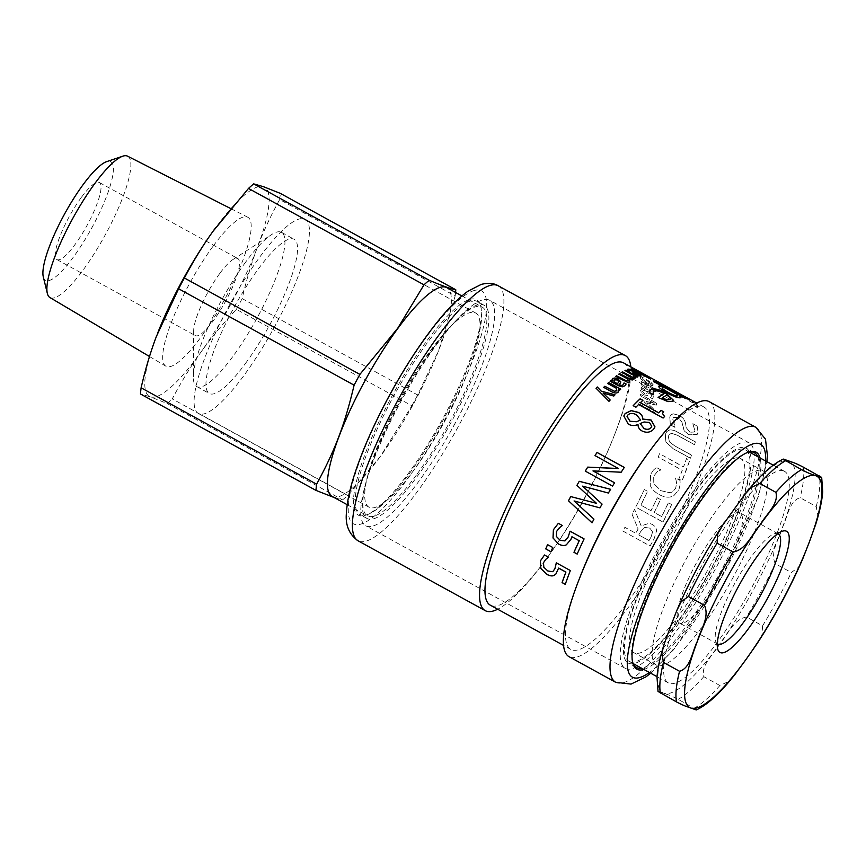 <?xml version="1.0" encoding="UTF-8"?>
<svg xmlns="http://www.w3.org/2000/svg" width="866" height="866" viewBox="0 0 866 866"><rect width="100%" height="100%" fill="white"/><g stroke="black" fill="none" stroke-linecap="round" stroke-linejoin="round"><path stroke-width="0.65" stroke-dasharray="4.33 3.25" d="M711.073 564.004A110.772 24.973 -61.2 0 1 633.88 652.683A110.772 24.973 -61.2 0 1 665.326 543.567A110.772 24.973 -61.2 0 1 740.549 458.493A110.772 24.973 -61.2 0 1 711.073 564.004M733.643 576.41A110.772 24.973 -61.2 0 1 656.45 665.077A110.772 24.973 -61.2 0 1 687.896 555.961A110.772 24.973 -61.2 0 1 763.119 470.898A110.772 24.973 -61.2 0 1 733.643 576.41M630.047 661.765A120.666 27.203 118.8 0 0 712.133 566.721A120.666 27.203 118.8 0 0 745.312 449.822A120.666 27.203 118.8 0 0 744.392 449.411A120.666 27.203 118.8 0 0 662.295 544.454A120.666 27.203 118.8 0 0 629.127 661.353A120.666 27.203 118.8 0 0 630.047 661.765M680.005 623.282A62.85 14.17 -61.2 0 1 679.529 623.076A62.85 14.17 -61.2 0 1 696.805 562.186A62.85 14.17 -61.2 0 1 739.564 512.683A62.85 14.17 -61.2 0 1 740.04 512.899A62.85 14.17 -61.2 0 1 722.764 573.79A62.85 14.17 -61.2 0 1 680.005 623.282M815.631 524.569L817.84 515.681L816.248 506.567L800.152 497.723C788.958 500.949 787.497 517.684 782.312 527.751C779.411 539.074 769.885 551.371 775.2 563.669L791.308 572.513L798.484 567.306L802.869 558.559M783.6 470.952A120.666 27.203 -61.2 0 1 784.531 471.364A120.666 27.203 -61.2 0 1 750.281 590.233A120.666 27.203 -61.2 0 1 668.336 682.895A120.666 27.203 -61.2 0 1 701.514 565.996A120.666 27.203 -61.2 0 1 783.6 470.952M696.632 709.784L678.143 699.338C667.794 694.067 667.924 694.911 663.897 693.265C662.165 692.876 654.22 689.282 660.39 693.081M756.787 644.098L761.95 635.157L762.589 625.837L746.492 616.993C733.21 619.482 727.851 634.832 719.776 643.882C713.995 654.187 700.562 665.11 703.798 676.671L719.895 685.515L728.696 681.434L735.223 674.127M717.319 643.806A62.85 14.17 -61.2 0 1 715.587 640.937A62.85 14.17 -61.2 0 1 735.483 582.104A62.85 14.17 -61.2 0 1 774.464 533.748A62.85 14.17 -61.2 0 1 777.679 533.618A62.85 14.17 -61.2 0 1 777.809 533.673M416.405 475.033A119.097 26.857 -61.2 0 1 367.487 515.855A119.097 26.857 -61.2 0 1 366.361 480.782A119.097 26.857 -61.2 0 1 433.249 347.894A119.097 26.857 -61.2 0 1 451.965 324.934A119.097 26.857 -61.2 0 1 482.167 307.073A119.097 26.857 -61.2 0 1 450.472 420.519A119.097 26.857 -61.2 0 1 416.405 475.033M446.207 418.527A110.772 24.973 -61.2 0 1 369.024 507.195A110.772 24.973 -61.2 0 1 367.974 474.59A110.772 24.973 -61.2 0 1 447.603 329.621A110.772 24.973 -61.2 0 1 475.683 313.016A110.772 24.973 -61.2 0 1 446.207 418.527M275.615 324.815A110.772 24.973 -61.2 0 1 198.422 413.493A110.772 24.973 -61.2 0 1 229.869 304.377A110.772 24.973 -61.2 0 1 305.092 219.304A110.772 24.973 -61.2 0 1 275.615 324.815M245.533 363.363A87.986 19.842 118.8 0 0 287.967 286.191A87.986 19.842 118.8 0 0 294.115 239.276A87.986 19.842 118.8 0 0 257.981 269.434A87.986 19.842 118.8 0 0 215.547 346.606A87.986 19.842 118.8 0 0 209.399 393.521A87.986 19.842 118.8 0 0 245.533 363.363M43.3 276.893A67.689 15.263 118.8 0 0 91.515 228.386A67.689 15.263 118.8 0 0 106.583 161.671M127.583 156.172A80.657 18.186 -61.2 0 1 104.808 235.682A80.657 18.186 -61.2 0 1 49.925 297.547M212.949 246.409A84.998 19.16 118.8 0 0 165.893 366.21A84.998 19.16 118.8 0 0 223.742 301.011A84.998 19.16 118.8 0 0 247.741 217.214A84.998 19.16 118.8 0 0 212.949 246.409M81.252 197.545A43.993 9.916 118.8 0 0 60.035 236.137A43.993 9.916 118.8 0 0 56.961 259.594A43.993 9.916 118.8 0 0 86.838 225.809A43.993 9.916 118.8 0 0 99.319 182.477A43.993 9.916 118.8 0 0 81.252 197.545M332.068 496.391A119.097 26.857 118.8 0 0 380.845 455.776A119.097 26.857 118.8 0 0 438.629 350.568A119.097 26.857 118.8 0 0 446.748 287.62M334.092 497.506L342.59 499.877L167.095 403.48L150.348 396.845A119.411 26.922 118.8 0 0 200.869 352.245C190.812 366.253 181.275 381.819 172.269 398.923L347.764 495.32L380.715 455.949L411.87 405.753L236.375 309.357C222.724 323.906 210.893 338.205 200.869 352.245A119.411 26.922 118.8 0 0 257.462 247.178C251.573 262.679 246.474 279.815 242.166 298.597L417.661 394.993L438.705 350.394L455.159 295.945L279.664 199.548C270.722 215.775 263.318 231.655 257.462 247.178A119.411 26.922 118.8 0 0 263.535 186.72A119.411 26.922 118.8 0 0 215.547 227.823M157.58 333.345A119.411 26.922 118.8 0 0 156.41 336.387A119.411 26.922 118.8 0 0 150.348 396.845L140.487 393.998M455.159 295.945A134.49 30.321 118.8 0 0 455.57 292.47M342.59 499.877A134.49 30.321 118.8 0 0 347.764 495.32M411.87 405.753A134.49 30.321 118.8 0 0 417.661 394.993M279.664 199.548A134.49 30.321 118.8 0 0 280.292 193.356M167.095 403.48A134.49 30.321 118.8 0 0 172.269 398.923M236.375 309.357A134.49 30.321 118.8 0 0 242.166 298.597M245.359 262.506A87.986 19.842 118.8 0 0 193.345 376.959A87.986 19.842 118.8 0 0 196.777 386.582A87.986 19.842 118.8 0 0 256.531 319.024A87.986 19.842 118.8 0 0 281.504 232.348A87.986 19.842 118.8 0 0 271.534 234.621A87.986 19.842 118.8 0 0 245.359 262.506M219.672 273.591A43.993 9.916 118.8 0 0 193.67 330.812A43.993 9.916 118.8 0 0 195.391 335.629A43.993 9.916 118.8 0 0 225.257 301.844A43.993 9.916 118.8 0 0 237.749 258.512A43.993 9.916 118.8 0 0 232.759 259.648A43.993 9.916 118.8 0 0 219.672 273.591M714.926 565.368A128.655 29.011 -61.2 0 1 625.274 668.357A128.655 29.011 -61.2 0 1 661.786 541.629A128.655 29.011 -61.2 0 1 749.155 442.829A128.655 29.011 -61.2 0 1 714.926 565.368M749.545 452.149A122.55 27.636 -61.2 0 1 712.815 566.375A122.55 27.636 -61.2 0 1 635.016 663.291A122.55 27.636 -61.2 0 1 633.349 663.681M633.154 663.713A122.55 27.636 -61.2 0 1 628.218 663.01A122.55 27.636 -61.2 0 1 656.601 554.294A122.55 27.636 -61.2 0 1 739.423 447.884A122.55 27.636 -61.2 0 1 746.221 448.177A122.55 27.636 -61.2 0 1 749.469 451.965M455.375 422.803A128.655 29.011 -61.2 0 1 365.723 525.792A128.655 29.011 -61.2 0 1 364.51 487.915A128.655 29.011 -61.2 0 1 456.988 319.554A128.655 29.011 -61.2 0 1 489.604 300.253A128.655 29.011 -61.2 0 1 455.375 422.803M373.776 518.745A121.608 27.42 118.8 0 0 451.76 421.114A121.608 27.42 118.8 0 0 484.126 305.287A121.608 27.42 118.8 0 0 477.372 304.994A121.608 27.42 118.8 0 0 453.286 323.516A121.608 27.42 118.8 0 0 365.874 482.665A121.608 27.42 118.8 0 0 367.022 518.463A121.608 27.42 118.8 0 0 373.776 518.745M618.562 391.497L618.086 392.255C616.754 393.521 614.568 393.359 611.504 391.757L603.656 387.448M620.651 389.191L619.655 390.209L618.313 389.473M616.44 390.912L616.603 388.531L607.651 383.497M618.67 382.047L617.393 380.055L613.842 380.271M626.129 384.071L624.884 385.89L622.189 386.961L618.324 385.792L610.151 381.181M623.801 383.822L624.04 382.978M620.738 381.96L619.028 384.71M612.359 381.051L612.663 378.496L612.089 379.741M635.861 377.706L635.233 378.106L633.122 376.948L633.511 375.357L624.938 370.648L625.717 370.302M637.712 376.894L635.222 376.299M639.011 375.292L636.813 373.159A138.138 31.144 118.8 0 0 634.594 373.787M635.254 372.304L629.56 370.28L629.528 371.59L627.309 370.367L627.406 369.49M640.992 375.952L638.058 375.887L632.461 373.138M644.38 374.513L636.542 370.204L647.92 376.721L638.361 372.066L650.453 378.702L648.753 377.5L649.738 377.673L636.597 370.096A138.268 31.176 -61.2 0 1 637.03 370.431L647.974 376.613L638.069 371.492A138.268 31.176 -61.2 0 1 638.426 371.958L650.507 378.594A138.268 31.176 118.8 0 0 650.16 378.128L644.445 374.404M648.753 377.5L649.803 377.565L648.753 377.5M647.92 376.721L647.043 376.558L647.92 376.721M650.929 379.449L638.913 372.705A138.268 31.176 -61.2 0 1 639.216 373.257L651.297 379.893A138.268 31.176 118.8 0 0 650.994 379.34M647.822 380.997L651.427 383.974L650.637 384.428L648.277 383.519A138.138 31.144 118.8 0 0 647.822 380.997L651.492 383.876L650.702 384.331L648.342 383.421A138.268 31.176 118.8 0 0 647.887 380.888M651.427 383.974L650.637 384.428L651.427 383.974M640.504 377.002L640.353 377.684C640.71 379.33 642.908 381.311 646.978 383.638C651.102 385.781 653.137 386.182 653.083 384.85L651.459 382.783L646.079 379.416L646.729 382.664L642.128 378.669L643.232 377.922L641.013 376.699L640.418 377.576C640.775 379.221 642.973 381.213 647.043 383.53C651.167 385.673 653.202 386.084 653.148 384.742L651.524 382.685L646.144 379.319A138.268 31.176 -61.2 0 1 646.794 382.566L642.193 378.561L643.308 377.857A138.268 31.176 118.8 0 0 643.297 377.814L641.078 376.602L640.418 377.576L640.504 377.002M642.128 378.669L642.529 377.912L642.128 378.669M653.029 385.327L653.148 384.742L653.029 385.327M644.077 383.855L651.059 387.687L651.806 389.213C651.773 390.263 650.258 389.992 647.248 388.39L642.788 384.623L644.142 383.746L651.124 387.589L651.741 389.31C651.708 390.36 650.193 390.09 647.183 388.488L642.788 384.623L644.142 383.746M657.9 390.534L641.089 381.3L641.143 382.242L642.366 382.913L640.862 383.8L642.464 386.344L647.118 389.57L651.925 391.389L653.613 390.501L652.748 388.607L657.965 391.475L657.965 390.436L641.154 381.192A138.268 31.176 -61.2 0 1 641.208 382.144L642.431 382.815L640.927 383.703L642.529 386.247L647.183 389.473L651.99 391.291L653.678 390.404L652.812 388.509L658.03 391.378A138.268 31.176 118.8 0 0 657.965 390.436M653.484 390.977L653.678 390.404L653.484 390.977M641.273 383.064L640.862 383.8L641.273 383.064M644.033 390.155L647.378 391.995L646.783 393.727L644.466 393.64L642.442 391.205L644.098 390.068L647.454 391.908L646.718 393.814L644.401 393.727L642.442 391.205L644.098 390.068M641.057 388.52L642.334 389.224L640.526 390.609L641.425 392.753L644.109 394.928L647.8 395.524L649.067 392.796L651.254 394.485L651.557 395.924L650.507 397.602A138.268 31.176 -61.2 0 1 650.496 397.667L652.574 398.815L653.289 396.996L652.553 394.42L641.121 387.394L641.057 388.52L642.399 389.137L640.591 390.512L641.49 392.666L644.174 394.842L647.8 395.524L649.002 392.893L651.189 394.571L651.492 396.011L650.431 397.765L652.509 398.901L653.354 396.899L652.618 394.333L641.186 387.297A138.268 31.176 -61.2 0 1 641.121 388.433M651.059 397.061L650.442 397.689L651.059 397.061M641.241 389.494L640.526 390.609L641.241 389.494M558.657 568.074L555.755 574.266M556.34 562.857L570.402 570.499L565.292 584.29M546.652 558.527L543.545 562.662L543.88 567.187L547.864 570.9L552.302 571.647L553.406 570.986M544.368 555.128L548.254 557.39M571.971 536.736L570.954 539.334L566.375 544.79M570.077 531.172L584.128 538.89L577.2 554.034M558.386 523.302L562.25 525.424L556.557 531.54L556.405 536.433L560.215 540.276L565.26 540.687M614.535 482.784L612.543 486.118L585.297 471.126M624.289 467.456L621.193 472.273L592.983 470.942M618.508 468.549L594.996 455.592M664.601 416.568L663.075 418.137L638.513 404.639L635.925 407.301L633.208 405.699M663.616 411.794L662.468 413.418M642.843 400.395L640.353 402.82M670.067 399.681L670.154 397.808L666.744 395.188A138.138 31.144 118.8 0 0 662.198 397.97M653.44 394.68L649.619 392.731L650.02 390.707M664.114 393.749C659.275 391.086 655.898 390.285 653.982 391.345L653.072 393.045M673.586 400.46L672.817 401.294L667.967 401.737L658.171 397.516M677.201 395.978L676.682 394.344L665.066 387.957L662.154 387.784M680.622 397.516L680.178 397.851C678.165 398.252 673.845 396.704 667.231 393.186C660.26 389.126 657.575 386.723 659.156 385.976M682.603 396.899L679.55 395.914M662.274 386.431L653.711 381.722L654.783 381.625M669.44 389.364L669.992 390.328L694.023 403.524L695.127 406.446L698.353 408.211L695.019 402.409L691.793 400.644L693.471 402.571L669.505 389.256A138.268 31.176 -61.2 0 1 670.057 390.22L694.088 403.426A138.268 31.176 -61.2 0 1 695.192 406.338L698.418 408.113A138.268 31.176 118.8 0 0 695.073 402.3L691.847 400.536A138.268 31.176 -61.2 0 1 693.536 402.463L669.505 389.256M669.45 430.056L666.744 431.582L665.261 434.559L665.857 442.082L673.423 448.913L690.429 458.255L691.469 455.115L674.452 445.763L669.266 441.736L668.346 436.258L669.331 434.396L671.778 433.336L677.45 435.382L694.543 444.767L695.301 441.931L678.295 432.589C674.571 430.445 671.626 429.601 669.45 430.056L666.798 431.517L665.315 434.494L665.922 442.017L673.477 448.859L690.494 458.201A138.268 31.176 118.8 0 0 691.523 455.051L674.506 445.709L669.331 441.682L668.411 436.193L669.386 434.321L671.832 433.271L677.504 435.306L694.608 444.702A138.268 31.176 118.8 0 0 695.366 441.855L678.349 432.513C674.636 430.37 671.691 429.525 669.505 429.991M653.365 470.151L650.528 474.514L650.193 485.296C651.546 488.868 654.512 491.953 659.113 494.551C663.627 496.987 667.61 497.733 671.085 496.792L673.705 495.774L678.782 489.961L680.102 484.83L679.972 480.413L675.599 478.01L676.519 482.546L675.686 488.283L672.536 491.888L670.219 492.786L660.866 490.708L653.776 483.639L653.678 476.192L657.251 471.721L660.715 469.837L656.385 467.456L653.365 470.151L650.572 474.492L650.236 485.274C651.589 488.846 654.555 491.931 659.156 494.529C663.659 496.965 667.654 497.712 671.128 496.77L673.737 495.763L678.836 489.929L680.146 484.798L680.027 480.381L675.653 477.978A138.268 31.176 -61.2 0 1 675.534 478.259L676.562 482.514L675.729 488.251L672.568 491.856L670.262 492.754L660.91 490.686L653.819 483.618L653.722 476.17L657.294 471.689L660.65 470.054A138.268 31.176 118.8 0 0 660.758 469.794L656.428 467.413L653.419 470.108M649.013 540.568L638.762 534.939A138.138 31.144 118.8 0 0 640.569 531.692L644.748 527.405L649.89 528.163L652.585 531.94L651.059 536.888A138.138 31.144 -61.2 0 1 649.013 540.568L638.783 534.961A138.268 31.176 118.8 0 0 640.602 531.702L644.78 527.416L649.922 528.173L652.585 531.94L651.091 536.898A138.268 31.176 -61.2 0 1 649.035 540.59M641.143 525.868L634.572 509.349L632.028 514.198L638.101 529.029L635.741 533.272L624.895 527.318L622.806 530.999L650.074 545.981L654.09 538.814L656.525 530.89C656.439 528.195 655.01 526.041 652.25 524.428L649.229 523.302L641.143 525.868L634.605 509.349A138.268 31.176 -61.2 0 1 632.061 514.209L638.123 529.039A138.268 31.176 -61.2 0 1 635.763 533.294L624.916 527.34A138.268 31.176 -61.2 0 1 622.827 531.02L650.095 546.002A138.268 31.176 118.8 0 0 654.111 538.825L656.558 530.901C656.471 528.206 655.042 526.052 652.282 524.439L649.262 523.313L641.165 525.879M644.347 489.55L635.72 507.108L662.988 522.079L671.605 504.521L668.379 502.756L661.656 516.569L654.198 512.466L660.477 499.574L657.251 497.809L650.972 510.691L640.851 505.138L647.573 491.325L644.347 489.55A138.268 31.176 -61.2 0 1 635.752 507.108L663.02 522.079A138.268 31.176 118.8 0 0 671.648 504.51L668.422 502.735A138.268 31.176 -61.2 0 1 661.7 516.558L654.231 512.466A138.268 31.176 118.8 0 0 660.52 499.563L657.294 497.788A138.268 31.176 -61.2 0 1 651.005 510.691L640.883 505.127A138.268 31.176 118.8 0 0 647.606 491.303L644.38 489.539M659.481 453.73L658.214 457.118L682.246 470.314L678.792 479.06L682.018 480.836L689.704 460.409L686.478 458.634L683.523 466.936L659.535 453.687A138.268 31.176 -61.2 0 1 658.268 457.064L682.3 470.27A138.268 31.176 -61.2 0 1 678.847 479.017L682.072 480.792A138.268 31.176 118.8 0 0 689.769 460.344L686.543 458.579A138.268 31.176 -61.2 0 1 683.577 466.882L659.535 453.687M673.023 413.851L670.544 415.15L669.699 417.271L670.403 424.914L674.96 427.414L672.806 419.187L673.477 417.52L678.1 417.564L681.888 422.11L684.14 430.803L688.751 434.829L697.119 434.515L697.996 432.491L697.152 426.126L692.822 423.745L694.889 430.597L694.294 432.015L689.78 432.242L686.078 427.371L685.363 422.738C684.584 419.685 682.473 417.25 679.041 415.453L673.088 413.764L670.609 415.063L669.764 417.195L670.468 424.838L675.015 427.339A138.268 31.176 118.8 0 0 675.069 427.144L672.871 419.101L673.542 417.444L678.165 417.477L681.953 422.023L684.205 430.727L688.816 434.754L697.173 434.44L698.061 432.415L697.217 426.04L692.887 423.658A138.268 31.176 -61.2 0 1 692.865 423.82L694.954 430.521L694.348 431.939L689.834 432.166L686.143 427.284L685.428 422.651C684.649 419.599 682.538 417.163 679.106 415.366L673.088 413.764M684.324 396.931L665.001 385.792M670.933 389.05L688.189 398.652L670.901 389.126M658.582 382.144L659.427 382.62M687.388 398.089L683.631 395.87M688.189 398.652L688.253 398.544A138.268 31.176 118.8 0 0 687.442 397.97M678.749 393.196L688.253 398.544M651.73 426.364L649.468 422.576L644.044 421.969M644.023 422.056L640.136 423.658M640.58 420.042L636.499 414.857C632.819 413.039 629.939 413.114 627.85 415.095L627.049 416.514M654.967 426.895L653.657 429.222C650.388 432.589 646.501 433.195 641.998 431.051C639.335 429.525 637.993 427.382 637.971 424.611L637.863 424.546C634.681 426.05 631.487 425.942 628.251 424.21L623.812 416.005M591.186 494.064L602.097 504.109L600.008 507.887L574.082 500.959L593.968 519.145L592.052 522.804M610.584 489.322L608.408 493.057L582.612 486.162M576.929 485.404L579.441 487.699M551.025 551.739L552.8 547.453L547.539 544.627M656.525 403.253L640.429 394.409L640.223 395.784L654.09 403.404L644.196 401.001L644.033 401.889L652.888 409.975L639.021 402.354L638.718 403.794L654.815 412.638L655.259 410.549L646.837 402.842L656.244 405.169L656.59 403.166L640.494 394.322A138.268 31.176 -61.2 0 1 640.288 395.697L654.155 403.318L644.261 400.915A138.268 31.176 -61.2 0 1 644.098 401.802L652.953 409.899L639.086 402.279A138.268 31.176 -61.2 0 1 638.783 403.708L654.88 412.552A138.268 31.176 118.8 0 0 655.324 410.462L646.902 402.755L656.309 405.082A138.268 31.176 118.8 0 0 656.59 403.166M655.032 381.668L652.986 380.401A138.268 31.176 -61.2 0 1 653.332 381.029L655.443 382.187A138.268 31.176 118.8 0 0 655.097 381.56M640.31 373.159L638.751 373.354L631.606 368.819M646.891 376.818L636.662 370.724L633.371 369.977M649.035 377.684L643.73 375.931M630.058 381.69L627.547 382.404L623.65 380.878L615.683 376.515L616.624 375.79M633.057 379.676L629.301 379.784M634.583 378.453L633.815 378.983L632.483 378.247M631.054 378.821L630.762 377.305L621.734 372.348L622.578 371.86M628.045 380.867L627.807 379.156L618.789 374.231L619.688 373.625M610.119 400.049L608.96 401.413L596.1 388.282M614.914 394.874L613.778 396.13L603.017 393.153M623.509 362.843A138.268 31.176 -61.2 0 1 614.091 435.923A138.268 31.176 -61.2 0 1 546.998 558.072A138.268 31.176 -61.2 0 1 490.383 605.226M647.389 454.217A138.268 31.176 -61.2 0 1 696.34 406.739A138.268 31.176 -61.2 0 1 704.015 407.063A138.268 31.176 -61.2 0 1 664.774 543.263A138.268 31.176 -61.2 0 1 570.878 649.435A138.268 31.176 -61.2 0 1 580.296 576.355M632.624 662.295A122.55 27.636 -61.2 0 1 632.397 661.505A122.55 27.636 -61.2 0 1 671.182 546.782A122.55 27.636 -61.2 0 1 747.196 452.507A122.55 27.636 -61.2 0 1 747.607 452.388A122.55 27.636 -61.2 0 1 747.986 452.279M757.728 456.653A122.55 27.636 -61.2 0 1 719.624 573.389A122.55 27.636 -61.2 0 1 641.544 668.173M643.86 669.45A123.806 27.918 118.8 0 0 720.945 574.115A123.806 27.918 118.8 0 0 760.056 457.919M469.751 299.409A122.864 27.701 -61.2 0 1 480.576 305.709A122.864 27.701 -61.2 0 1 441.692 420.724A122.864 27.701 -61.2 0 1 365.484 515.248A122.864 27.701 -61.2 0 1 380.39 418.743A122.864 27.701 -61.2 0 1 469.751 299.409M470.292 301.108A121.608 27.42 118.8 0 0 388.098 406.695A121.608 27.42 118.8 0 0 359.942 514.566A121.608 27.42 118.8 0 0 367.087 514.729A121.608 27.42 118.8 0 0 442.515 421.179A121.608 27.42 118.8 0 0 481.009 307.343A121.608 27.42 118.8 0 0 477.036 301.39A121.608 27.42 118.8 0 0 470.292 301.108M630.816 366.859A145.499 32.811 -61.2 0 1 615.434 432.502A145.499 32.811 -61.2 0 1 544.822 561.038A145.499 32.811 -61.2 0 1 497.679 609.231M709.146 401.64A145.488 32.811 -61.2 0 1 667.848 544.952A145.488 32.811 -61.2 0 1 569.059 656.688M782.312 527.751A131.978 29.758 118.8 0 0 788.958 461.004A131.978 29.758 118.8 0 0 733.08 510.377A131.978 29.758 118.8 0 0 670.555 626.508A131.978 29.758 118.8 0 0 663.897 693.265A131.978 29.758 118.8 0 0 719.776 643.882A131.978 29.758 118.8 0 0 782.312 527.751M803.204 467.077A138.268 31.176 -61.2 0 1 800.152 497.723M816.248 506.567A138.268 31.176 118.8 0 0 819.301 475.921M703.798 676.671A138.268 31.176 -61.2 0 1 678.143 699.338M694.24 708.182A138.268 31.176 118.8 0 0 719.895 685.515M775.2 563.669A138.268 31.176 -61.2 0 1 746.492 616.993M762.589 625.837A138.268 31.176 118.8 0 0 791.308 572.513M765.587 460.961A132.92 29.974 -61.2 0 1 722.753 575.111A132.92 29.974 -61.2 0 1 649.403 672.492M474.038 290.565A132.931 29.974 118.8 0 0 354.681 475.878A132.931 29.974 118.8 0 0 423.517 455.733A132.931 29.974 118.8 0 0 474.038 290.565M498.199 285.758A145.499 32.811 -61.2 0 1 456.902 429.081A145.499 32.811 -61.2 0 1 358.102 540.817M615.704 682.3A145.488 32.811 118.8 0 0 714.504 570.575A145.488 32.811 118.8 0 0 755.791 427.263M763.119 470.898L740.549 458.493M656.45 665.077L633.88 652.683M784.531 471.364L773.219 465.161M749.263 451.998L745.312 449.822M668.336 682.895L657.034 676.682M633.078 663.529L629.127 661.353M778.155 533.835L740.04 512.899M717.643 644.012L679.529 623.076M715.587 640.937L717.719 649.078M774.464 533.748L782.485 531.183M367.974 474.59L366.361 480.782M447.603 329.621L451.965 324.934M475.683 313.016L305.092 219.304M369.024 507.195L198.422 413.493M149.493 356.5L165.893 366.21M230.67 208.544L247.741 217.214M347.212 504.705L367.487 515.855M461.881 295.934L482.167 307.073M196.777 386.582L209.399 393.521M281.504 232.348L294.115 239.276M193.67 330.812L193.345 376.959M232.759 259.648L271.534 234.621M56.961 259.594L195.391 335.629M99.319 182.477L237.749 258.512M749.155 442.829L489.604 300.253M625.274 668.357L365.723 525.792M365.874 482.665L364.51 487.915M453.286 323.516L456.988 319.554M683.577 395.978L673.954 390.696M662.014 384.136L659.102 382.534M704.015 407.063L696.719 403.058M570.878 649.435L563.582 645.43M632.397 661.505L632.83 663.139M747.196 452.507L748.809 451.998M754.405 452.669L746.221 448.177M636.402 667.502L628.218 663.01M481.009 307.343L480.576 305.709M367.087 514.729L365.484 515.248M484.126 305.287L477.036 301.39M367.022 518.463L359.942 514.566M650.712 673.207L673.629 649.695L721.833 577.438L758.389 496.554L766.897 461.686M614.091 435.923L615.434 432.502M546.998 558.072L544.822 561.038"/><path stroke-width="1.3" d="M759.796 483.488L775.893 492.332C779.129 503.893 765.696 514.805 759.915 525.121C751.85 534.17 746.492 549.52 733.199 552.01L717.102 543.166L717.741 533.835L722.915 524.893L744.479 494.876L751.006 487.569L759.796 483.488A138.268 31.176 -61.2 0 1 785.451 460.82C779.281 457.021 787.226 460.615 788.958 461.004C792.985 462.65 792.855 461.805 803.204 467.077L821.693 477.502L822.7 491.845C822.018 500.84 819.669 511.752 815.631 524.569L809.147 542.484A131.978 29.758 -61.2 0 1 746.611 658.615L756.787 644.098C774.767 616.538 790.128 588.025 802.869 558.559L809.147 542.484A131.978 29.758 -61.2 0 0 815.794 475.737C811.767 474.092 811.907 474.936 801.559 469.664L783.102 459.175M819.301 475.921C825.471 479.721 817.526 476.127 815.794 475.737A131.978 29.758 -61.2 0 0 759.915 525.121A131.978 29.758 -61.2 0 0 697.39 641.251C692.194 651.319 690.743 668.043 679.55 671.269L663.453 662.425L661.851 653.321L664.06 644.434L670.555 626.508L676.833 610.443L681.217 601.697L688.394 596.49L704.491 605.334C709.817 617.631 700.291 629.928 697.39 641.251A131.978 29.758 -61.2 0 0 690.732 707.998C692.475 708.388 700.41 711.982 694.24 708.182M786.014 531.042A69.128 15.588 -61.2 0 1 763.596 605.28A69.128 15.588 -61.2 0 1 717.719 649.078A69.128 15.588 -61.2 0 1 739.607 584.366A69.128 15.588 -61.2 0 1 782.485 531.183A69.128 15.588 -61.2 0 1 786.014 531.042M658.019 691.447L676.498 701.925C686.846 707.197 686.716 706.353 690.732 707.998A131.978 29.758 -61.2 0 0 746.611 658.615L735.223 674.127C720.436 692.854 707.554 704.74 696.578 709.806M777.809 533.673A62.85 14.17 -61.2 0 1 778.155 533.835A62.85 14.17 -61.2 0 1 760.316 595.743A62.85 14.17 -61.2 0 1 717.643 644.012A62.85 14.17 -61.2 0 1 717.319 643.806M122.766 156.194L106.583 161.671A67.689 15.263 118.8 0 0 82.919 184.902A67.689 15.263 118.8 0 0 43.3 276.893L47.359 293.477A80.657 18.186 -61.2 0 1 94.567 183.873A80.657 18.186 -61.2 0 1 122.766 156.194A80.657 18.186 -61.2 0 1 127.583 156.172L230.67 208.544M149.493 356.5L49.925 297.547A80.657 18.186 -61.2 0 1 47.359 293.477M461.881 295.934L446.748 287.62A119.097 26.857 118.8 0 0 397.83 328.43A119.097 26.857 118.8 0 0 340.392 432.903A119.097 26.857 118.8 0 0 332.068 496.391L347.212 504.705M141.115 387.806C145.423 369.024 150.522 351.888 156.41 336.387L178.613 288.757L354.107 385.154C344.733 424.719 335.261 449.735 316.61 484.202L141.115 387.806A134.49 30.321 118.8 0 0 140.487 393.998L315.982 490.394L334.092 497.506M215.547 227.823A119.411 26.922 118.8 0 0 215.526 227.845A119.411 26.922 118.8 0 0 213.004 231.319L248.51 188.431L424.004 284.827L397.765 328.171L359.899 374.393L184.404 277.997C193.41 260.893 202.947 245.338 213.004 231.319A119.411 26.922 118.8 0 0 157.58 333.334A119.411 26.922 118.8 0 0 157.58 333.345L157.569 333.356M263.535 186.72L280.292 193.356L455.776 289.753C451.554 289.136 442.688 285.975 429.179 280.259L253.684 183.873L263.535 186.72M455.57 292.47A134.49 30.321 118.8 0 0 455.776 289.753M429.179 280.259A134.49 30.321 118.8 0 0 424.004 284.827M359.899 374.393A134.49 30.321 118.8 0 0 354.107 385.154M316.61 484.202A134.49 30.321 118.8 0 0 315.982 490.394M253.684 183.873A134.49 30.321 118.8 0 0 248.51 188.431M184.404 277.997A134.49 30.321 118.8 0 0 178.613 288.757M607.575 383.573L608.657 382.491L620.738 389.126A138.268 31.176 118.8 0 0 619.688 390.111L618.346 389.375L618.086 392.255M608.614 382.588L620.695 389.224M603.656 387.448L604.749 386.344L614.546 391.41L616.776 390.35M618.346 389.375L618.118 392.157C616.787 393.424 614.589 393.261 611.537 391.659L603.689 387.351A138.268 31.176 -61.2 0 1 604.782 386.258L614.579 391.313L616.765 390.404M618.573 391.454L618.118 392.157M616.44 390.912L616.635 388.433L607.607 383.476A138.268 31.176 -61.2 0 1 608.657 382.491M613.842 380.271L614.091 381.874L617.447 383.725L618.725 381.906L617.436 379.957L614.221 379.73M614.189 379.828L614.091 381.874M614.048 381.982L617.447 383.725M617.404 383.822L618.725 381.906M610.065 381.257L611.082 380.347L612.359 381.051L612.706 378.399L615.022 377.955L618.292 379.059L620.641 382.523M612.056 379.838L612.663 378.496L614.979 378.052L618.248 379.167L620.781 381.863L619.417 384.926L621.647 385.565L623.087 384.894L624.04 382.978L626.129 384.071M619.06 384.612L621.691 385.467L623.13 384.796L624.018 382.913L623.801 383.822M620.738 381.96L620.619 382.577M611.082 380.347L612.392 380.943M624.04 382.978L626.15 384.006L624.916 385.792L622.232 386.864L618.356 385.695L610.097 381.159A138.268 31.176 -61.2 0 1 611.115 380.25M612.089 379.741L612.663 378.496M624.938 370.648L625.772 370.193L637.852 376.829A138.268 31.176 118.8 0 0 637.073 377.175L635.276 376.19L635.622 377.977M625.717 370.302L637.798 376.937M633.165 376.926L633.966 376.45M635.276 376.19L635.287 377.998L633.165 376.84A138.268 31.176 -61.2 0 1 633.208 376.818L633.944 376.504M633.696 376.742L633.566 375.249L624.992 370.54A138.268 31.176 -61.2 0 1 625.772 370.193M637.322 374.924L634.594 373.787L639.065 375.184L636.867 373.051A138.268 31.176 118.8 0 0 634.648 373.668M637.268 375.032L639.011 375.292L638.946 374.448M627.309 369.75L627.774 369.306C629.214 368.992 631.985 369.977 636.077 372.261C640.147 374.502 641.663 375.822 640.645 376.223M632.321 373.192L635.308 372.196L629.614 370.161L629.571 371.568M629.712 370.139L629.625 371.46A138.268 31.176 118.8 0 0 629.582 371.482L627.363 370.258L627.937 369.165M627.352 369.641L627.828 369.197C629.268 368.884 632.039 369.869 636.142 372.153C640.201 374.383 641.717 375.714 640.699 376.115L640.623 376.136M641.024 375.898L638.112 375.779L632.375 373.084A138.268 31.176 -61.2 0 1 634.042 372.521A138.268 31.176 -61.2 0 1 635.308 372.196M555.755 574.266L554.132 575.316C552.335 576.301 549.845 575.933 546.673 574.223L540.86 568.464L540.416 560.865L544.541 554.987M565.325 584.301L562.121 582.547L565.92 572.058L558.657 568.074L555.734 574.299L554.078 575.37C552.281 576.355 549.791 575.987 546.619 574.277L540.806 568.518L540.362 560.908L544.487 555.03L548.351 557.152A138.268 31.176 118.8 0 0 548.254 557.412L545.71 559.393L543.491 562.705L543.826 567.241L547.81 570.954L552.248 571.701L553.385 571.008L555.019 568.269L556.308 562.824L570.358 570.542A138.268 31.176 118.8 0 0 565.271 584.355L562.066 582.602A138.268 31.176 -61.2 0 1 565.866 572.112L558.602 568.118M553.385 571.008L555.074 568.226L556.351 562.781M548.254 557.39L546.63 558.548M577.221 554.045L574.017 552.281L579.235 540.73L571.928 536.747L570.91 539.356L566.375 544.79C564.34 545.959 561.731 545.688 558.548 543.978L553.049 537.97L553.428 529.732L558.386 523.302M564.848 540.871L568.161 537.039L570.077 531.172M565.26 540.687L568.128 537.061L570.045 531.194L584.095 538.912A138.268 31.176 118.8 0 0 577.178 554.078L573.974 552.313A138.268 31.176 -61.2 0 1 579.192 540.741L571.928 536.747M566.375 544.79L566.332 544.811C564.296 545.981 561.688 545.71 558.505 544.01L553.006 537.992L553.385 529.754L558.353 523.313L562.218 525.435A138.268 31.176 118.8 0 0 562.088 525.705L559.209 527.914L556.513 531.562L556.362 536.455L560.172 540.297L564.805 540.893M594.996 455.635L597.053 452.453L624.31 467.424A138.268 31.176 118.8 0 0 621.182 472.219L592.972 470.909L614.568 482.806M597.053 452.496L624.321 467.478M585.286 471.147L587.711 467.164L618.508 468.549L594.996 455.592A138.268 31.176 -61.2 0 1 597.053 452.453M592.972 470.909L614.557 482.763A138.268 31.176 118.8 0 0 612.533 486.086L585.264 471.115A138.268 31.176 -61.2 0 1 587.7 467.12L618.497 468.495M662.468 413.418L664.525 416.633M633.133 405.764L640.147 398.782L642.929 400.319A138.268 31.176 118.8 0 0 640.385 402.722L658.625 412.855L661.159 410.452L663.659 411.826M640.104 398.89L642.886 400.417M661.159 410.452L663.692 411.729L662.479 413.363L664.601 416.568A138.268 31.176 118.8 0 0 663.107 418.04L638.545 404.541A138.268 31.176 118.8 0 0 635.947 407.204L633.165 405.678A138.268 31.176 -61.2 0 1 640.147 398.782M658.625 412.855L658.658 412.757A138.268 31.176 -61.2 0 1 661.202 410.354M640.385 402.722L658.658 412.757M666.863 399.767L662.241 397.862L666.863 399.767L670.598 399.118M666.82 399.875L670.067 399.681L670.208 397.7L666.798 395.08A138.268 31.176 118.8 0 0 662.241 397.862M649.857 391.118L650.961 389.7C653.884 388.152 658.81 389.31 665.737 393.196L673.586 400.46M653.982 391.345L653.072 393.045L653.462 394.734M658.063 397.591L664.168 393.64C659.318 390.977 655.941 390.176 654.036 391.237L653.072 393.045L653.505 394.625A138.268 31.176 118.8 0 0 653.419 394.69L649.662 392.634L650.02 390.707M649.911 391.021L651.005 389.592C653.938 388.044 658.864 389.202 665.792 393.088L673.607 400.406L672.86 401.185L668.011 401.629L658.106 397.483A138.268 31.176 -61.2 0 1 664.168 393.64M662.154 387.784L662.501 387.513C661.288 387.903 663.183 389.505 668.206 392.341C672.99 394.961 676 396.141 677.255 395.87L677.558 395.697M662.447 387.622C661.234 388.011 663.139 389.613 668.151 392.45C672.936 395.069 675.945 396.249 677.201 395.978L677.537 395.762M677.201 395.978L676.736 394.225L665.12 387.849L662.501 387.513M653.711 381.722L654.837 381.505L682.83 396.888A138.268 31.176 118.8 0 0 681.758 396.985L679.615 395.805L680.178 397.851M654.783 381.625L682.776 396.996M658.745 386.214L662.338 386.312L653.765 381.603A138.268 31.176 -61.2 0 1 654.837 381.505M679.615 395.805L680.037 397.786M680.654 397.462L680.232 397.743C678.219 398.144 673.9 396.585 667.275 393.077C660.314 389.018 657.63 386.615 659.21 385.857L662.338 386.312M696.719 403.058L670.955 389.007L684.584 397.083M665.001 385.792L670.933 389.05M670.955 389.007L684.638 396.974A138.268 31.176 118.8 0 0 683.62 396.877L658.582 382.144A138.268 31.176 -61.2 0 1 659.156 382.426A138.268 31.176 -61.2 0 1 659.448 382.588L678.749 393.196M640.158 423.571L644.033 428.508C646.74 429.893 649.045 429.633 650.972 427.728L651.73 426.364L649.489 422.489L644.044 421.969L640.158 423.571L644.044 428.432C646.761 429.807 649.067 429.547 650.994 427.642L651.719 426.408M627.038 416.557L630.08 421.363L636.607 421.742L640.602 419.956L636.521 414.771C632.851 412.952 629.961 413.028 627.872 415.009L627.06 416.47L630.102 421.277L636.629 421.666M636.607 421.742L640.602 419.956M623.801 416.037L625.155 413.569L631.173 410.69L638.285 412.454C641.349 414.154 642.832 416.384 642.745 419.155L651.08 420.086L654.967 426.895M628.272 424.134L623.812 416.005L625.176 413.483L631.206 410.592L638.307 412.368C641.37 414.056 642.864 416.297 642.767 419.068L651.113 419.999L654.977 426.851L653.678 429.135C650.409 432.513 646.523 433.119 642.02 430.965C639.357 429.449 638.015 427.295 637.993 424.524L637.885 424.47C634.702 425.975 631.498 425.856 628.272 424.134M592.073 522.826L568.497 500.775L570.737 496.586L596.479 503.319L576.908 485.382L579.246 481.301L610.595 489.301A138.268 31.176 118.8 0 0 608.397 493.035L582.591 486.14L591.207 494.085M579.267 481.334L610.617 489.333M570.737 496.586L596.447 503.308L579.419 487.677M582.591 486.14L602.076 504.088A138.268 31.176 118.8 0 0 599.976 507.877L574.061 500.949L593.946 519.145A138.268 31.176 118.8 0 0 592.041 522.826L568.464 500.775A138.268 31.176 -61.2 0 1 570.716 496.575M576.908 485.382A138.268 31.176 -61.2 0 1 579.246 481.301M551.025 551.739L545.807 548.871L547.583 544.595M545.807 548.871L545.753 548.914A138.268 31.176 -61.2 0 1 547.539 544.627L552.757 547.485A138.268 31.176 118.8 0 0 550.971 551.772L545.753 548.914M631.552 368.927L635.633 369.999L648.028 376.807L648.666 377.825M643.146 375.714L646.945 376.699L641.998 373.365L636.716 370.605L633.371 369.977L640.537 373.289M645.138 376.407L647.108 376.688M638.653 372.25L640.591 373.17A138.268 31.176 118.8 0 0 638.805 373.246L631.779 369.381L632.028 368.548L635.698 369.89L648.082 376.699L648.731 377.717L645.202 376.299M637.538 372.261L637.592 372.153A138.268 31.176 -61.2 0 1 638.707 372.142M633.901 369.565L637.592 372.153M615.683 376.515L616.624 375.79L626.421 380.975L628.251 380.585M632.765 380.022L632.537 378.139L632.808 379.925L629.344 379.687L629.734 382.101M621.734 372.348L622.578 371.86L634.659 378.496M618.789 374.231L619.688 373.625L629.474 378.832L631.238 378.583M616.624 375.79L626.464 380.867L628.229 380.639M629.344 379.687L629.777 382.003L627.59 382.296L615.726 376.407A138.268 31.176 -61.2 0 1 616.668 375.692M622.578 371.86L634.702 378.388A138.268 31.176 118.8 0 0 633.869 378.875L632.537 378.139M629.474 378.832L631.097 378.713L630.816 377.197L621.788 372.239A138.268 31.176 -61.2 0 1 622.622 371.752M619.688 373.625L629.517 378.723M628.045 380.867L627.85 379.048L618.844 374.123A138.268 31.176 -61.2 0 1 619.731 373.527M596.046 388.336L597.237 387.07L601.091 391.096L615.001 394.799A138.268 31.176 118.8 0 0 613.81 396.043L603.05 393.067L610.151 400.081M601.091 391.096L614.968 394.885M603.05 393.067L610.173 399.995A138.268 31.176 118.8 0 0 608.993 401.326L596.068 388.249A138.268 31.176 -61.2 0 1 597.269 386.972L601.112 391.01M563.582 645.43L490.383 605.226A138.268 31.176 -61.2 0 1 522.404 482.568A138.268 31.176 -61.2 0 1 615.845 362.518A138.268 31.176 -61.2 0 1 623.509 362.843L659.156 382.426M615.704 682.3L569.059 656.688A145.488 32.811 -61.2 0 1 578.964 579.787L580.296 576.355A138.268 31.176 -61.2 0 1 647.389 454.217L649.565 451.251A145.488 32.811 -61.2 0 1 701.07 401.294A145.488 32.811 -61.2 0 1 709.146 401.64L755.791 427.263A145.488 32.811 118.8 0 0 747.726 426.916A145.488 32.811 118.8 0 0 649.392 553.244A145.488 32.811 118.8 0 0 615.704 682.3L631.033 684.086L645.928 676.866L650.712 673.207M747.986 452.279A122.55 27.636 -61.2 0 1 754.405 452.669A122.55 27.636 -61.2 0 1 757.728 456.653M641.544 668.173A122.55 27.636 -61.2 0 1 636.402 667.502A122.55 27.636 -61.2 0 1 632.624 662.295M760.056 457.919A123.806 27.918 118.8 0 0 749.22 451.868A123.806 27.918 118.8 0 0 748.809 451.998A123.806 27.918 118.8 0 0 672.016 547.236A123.806 27.918 118.8 0 0 632.83 663.139A123.806 27.918 118.8 0 0 643.86 669.45M497.679 609.231A145.499 32.811 -61.2 0 1 485.241 610.649A145.499 32.811 -61.2 0 1 518.94 481.583A145.499 32.811 -61.2 0 1 617.274 355.255A145.499 32.811 -61.2 0 1 625.339 355.601A145.499 32.811 -61.2 0 1 630.816 366.859M578.964 579.787A145.488 32.811 -61.2 0 1 649.565 451.251M801.559 469.664A138.268 31.176 118.8 0 0 775.893 492.332M688.394 596.49A138.268 31.176 -61.2 0 1 717.102 543.166M733.199 552.01A138.268 31.176 118.8 0 0 704.491 605.334M660.39 693.081A138.268 31.176 -61.2 0 1 663.453 662.425M679.55 671.269A138.268 31.176 118.8 0 0 676.498 701.925M649.403 672.492A132.92 29.974 -61.2 0 1 651.015 584.507A132.92 29.974 -61.2 0 1 753.095 443.857A132.92 29.974 -61.2 0 1 765.587 460.961M490.124 285.412A145.499 32.811 -61.2 0 1 498.199 285.758C493.934 283.139 488.283 282.684 481.236 284.394L468.03 291.16C458.893 297.709 448.989 307.571 438.315 320.734C421.666 341.366 405.45 366.112 389.668 394.983C374.209 423.539 362.497 450.017 354.54 474.427C349.756 489.214 347.06 501.869 346.476 512.391C345.101 524.807 348.976 534.29 358.102 540.817A145.499 32.811 -61.2 0 1 391.789 411.751A145.499 32.811 -61.2 0 1 490.124 285.412M783.113 459.197C772.136 464.252 759.265 476.148 744.479 494.876M722.915 524.893C704.935 552.465 689.574 580.978 676.833 610.443M664.06 644.434C660.033 657.251 657.684 668.151 657.002 677.158L658.03 691.49M773.219 465.161L749.263 451.998M657.034 676.682L633.078 663.529M674.019 390.588L662.068 384.028M625.339 355.601L498.199 285.758M485.241 610.649L358.102 540.817M766.897 461.686L767.417 455.613L765.49 439.149L755.791 427.263"/></g></svg>
